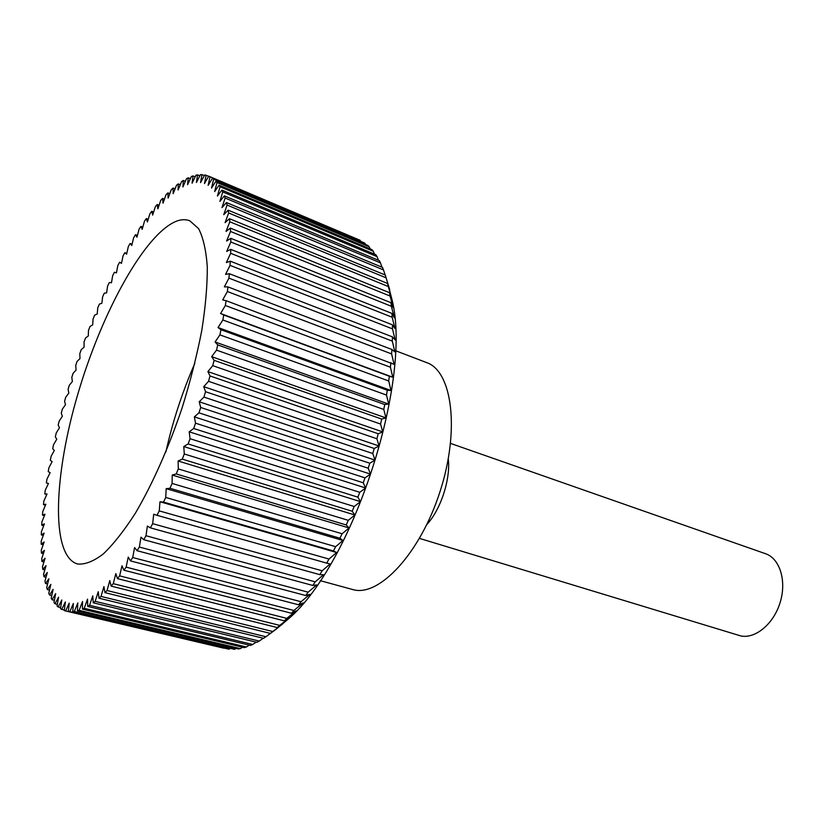 <?xml version="1.0" encoding="UTF-8"?>
<svg xmlns="http://www.w3.org/2000/svg" width="824" height="824" viewBox="0 0 824 824"><rect width="100%" height="100%" fill="white"/><g stroke="black" fill="none" stroke-linecap="round" stroke-linejoin="round"><path stroke-width="1.24" d="M395.376 350.653L426.698 362.622C452.252 371.253 460.07 430.056 440.016 491.619C420.24 553.285 379.236 597.05 353.249 589.685L320.186 580.652M165.882 451.913C172.68 421.476 182.331 391.966 194.814 363.384M76.56 563.698C50.408 553.903 54.054 473.831 78.259 392.667C102.258 311.421 145.189 232.976 176.944 221.007C181.63 219.349 185.915 219.277 189.778 220.791L198.574 228.598C203.188 237.508 206.093 250.218 207.287 266.739C207.391 285.279 205.547 306.559 201.756 330.599C196.854 355.721 190.272 381.594 182.011 408.199C168.25 448.617 152.728 483.585 135.435 513.105C124.197 530.594 113.465 544.231 103.237 554.006C93.524 561.381 84.975 564.718 77.59 563.997L76.56 563.698M426.822 524.558C440.665 509.819 450.749 478.971 448.287 458.896M419.519 538.402L740.745 635.922C755.474 639.084 773.849 623.768 780.235 602.179C786.807 580.642 779.741 558.456 765.527 553.707L450.563 443.415M192.97 175.934L191.374 176.48L187.584 184.689L188.212 177.809L186.554 178.633L182.907 186.955L183.299 180.477L181.599 181.558L178.097 189.963L178.262 183.896L176.511 185.235L173.164 193.681L173.102 188.047L171.32 189.623L168.137 198.09L167.859 192.898L166.046 194.701L163.028 203.147L162.534 198.399L160.711 200.417L157.868 208.822L157.168 204.537L155.324 206.762L152.656 215.095L151.76 211.263L149.917 213.684L147.434 221.934L146.342 218.556L144.499 221.162L142.192 229.288L140.925 226.373L139.081 229.154L136.969 237.147L135.517 234.696L133.684 237.631L131.768 245.459L130.151 243.471L128.328 246.561L126.597 254.204L124.826 252.68L123.034 255.914L121.489 263.361L119.573 262.279L117.791 265.647L116.452 272.868L114.382 272.26L112.641 275.731L111.487 282.725L109.283 282.56L107.573 286.144L106.615 292.881L104.288 293.169L102.619 296.846L101.857 303.314L99.405 304.046L97.778 307.805L97.201 313.996L94.647 315.159L93.06 318.991L92.679 324.893L90.032 326.479L88.487 330.383L88.302 335.965L85.552 337.984L84.069 341.939L84.069 347.203L81.236 349.644L79.804 353.64L80 358.574L77.085 361.417L75.715 365.454L76.096 370.028L73.12 373.282L71.812 377.341L72.368 381.553L69.34 385.199L68.093 389.278L68.835 393.12L65.745 397.158L64.571 401.226L65.498 404.697L62.367 409.106L61.264 413.174L62.367 416.254L59.204 421.033L58.185 425.081L59.462 427.749L56.269 432.888L55.321 436.916L56.774 439.171L53.57 444.661L52.705 448.647L54.322 450.481L51.109 456.311L50.326 460.245L52.108 461.646L48.904 467.795L48.214 471.668L50.151 472.646L46.958 479.104L46.35 482.905L48.451 483.431L45.279 490.187L44.774 493.906L47.02 493.978L43.878 501.013L43.466 504.638L45.866 504.247L42.766 511.56L42.446 515.082L44.99 514.217L41.942 521.777L41.725 525.176L44.403 523.848L41.416 531.645L41.313 534.91L44.115 533.097L41.21 541.111L41.2 544.242L44.136 541.945L41.303 550.144L41.416 553.12L44.455 550.339L41.725 558.724L41.942 561.525L45.093 558.26L42.467 566.788L42.796 569.415L46.041 565.666L43.538 574.318L43.981 576.749L47.318 572.505L44.949 581.26L45.505 583.485L48.915 578.767L46.7 587.584L47.37 589.593L50.841 584.401L48.781 593.259L49.564 595.041L53.096 589.366L51.201 598.245L52.108 599.769L55.672 593.641L53.972 602.488L54.992 603.765L58.576 597.194L57.072 605.98L58.205 606.989L61.8 599.975L60.502 608.668L61.749 609.399L65.354 601.963L64.272 610.533L65.621 610.965L69.206 603.137L68.361 611.532L69.824 611.666L73.357 603.467L72.759 611.645L74.325 611.47L77.806 602.921L77.456 610.841L79.125 610.357L82.534 601.479L82.451 609.121L84.213 608.308L87.529 599.141L87.715 606.443L89.569 605.31L92.772 595.886L93.236 602.808L95.172 601.345L98.252 591.704L98.993 598.203L101.012 596.411L103.927 586.595L104.967 592.641L107.048 590.52L109.798 580.57L111.127 586.111L113.269 583.66L115.824 573.628L117.451 578.623L119.635 575.863L121.993 565.8L123.909 570.218L126.134 567.139L128.256 557.096L130.46 560.897L132.715 557.518L134.59 547.548L137.083 550.71L139.349 547.043L140.966 537.186L143.737 539.679L146.013 535.744L147.352 526.072L150.39 527.865L152.656 523.673L153.707 514.238L157.003 515.319L159.238 510.89L159.99 501.754L163.533 502.104L165.737 497.459L166.18 488.663L169.95 488.282L172.103 483.451L172.226 475.057L176.212 473.934L178.303 468.928L178.108 460.987L182.279 459.123L184.298 453.993L183.773 446.546L188.119 443.951L190.056 438.708L189.201 431.807L193.702 428.49L195.535 423.176L194.361 416.862L198.975 412.834L200.696 407.478L199.212 401.782L203.93 397.086L205.537 391.709L203.734 386.672L208.523 381.316L209.996 375.96L207.895 371.603L212.726 365.64L214.075 360.325L211.675 356.668L216.537 350.128L217.732 344.896L215.064 341.96L219.915 334.874L220.966 329.755L218.041 327.54L222.861 319.98L223.757 314.995L220.585 313.511L225.343 305.498L226.095 300.678L222.696 299.926L227.373 291.531L227.96 286.896L224.355 286.865L228.938 278.131L229.36 273.702L225.57 274.392L230.03 265.369L230.298 261.177L226.343 262.568L230.658 253.308L230.772 249.373L226.682 251.433L230.823 241.999L230.782 238.321L226.569 241.041L230.535 231.482L230.339 228.094L226.034 231.431L229.814 221.8L229.463 218.7L225.086 222.645L228.65 212.983L228.166 210.182L223.737 214.693L227.084 205.063L226.456 202.56L221.996 207.597L225.107 198.038L224.355 195.855L219.884 201.386L222.768 191.94L221.883 190.076L217.423 196.05L220.06 186.77L219.06 185.215L214.631 191.611L217.021 182.516L215.909 181.28L211.531 188.047L213.663 179.189L212.448 178.272L208.132 185.369L210.017 176.779L208.709 176.161L204.476 183.556L206.103 175.265L204.713 174.956L200.562 182.609L201.942 174.637L200.469 174.616L196.431 182.495L197.554 174.863L196.019 175.131L192.095 183.196L192.97 175.934L195.175 176.861M210.017 176.779L360.17 240.32L208.709 176.161M360.17 240.32L360.428 240.865M213.663 179.189L364.836 243.111L212.448 178.272M364.836 243.111L365.434 244.44M217.021 182.516L369.224 246.757L367.762 245.418L215.909 181.28M369.224 246.757L370.1 248.858M220.06 186.77L373.303 251.268L371.954 249.631L219.06 185.215M373.303 251.268L374.436 254.122M222.768 191.94L377.062 256.635L375.826 254.709L221.883 190.076M377.062 256.635L378.391 260.24M225.107 198.038L380.461 262.856L379.349 260.642L224.355 195.855M380.461 262.856L381.965 267.203M227.084 205.063L383.49 269.922L382.501 267.419L226.456 202.56M383.49 269.922L385.138 274.989M228.65 212.983L386.106 277.822L385.261 275.041L228.166 210.182M386.106 277.822L389.731 289.698L387.599 283.477L229.463 218.7M229.814 221.8L388.3 286.536L387.599 283.477M388.3 286.536L391.719 298.36L389.505 292.705L230.339 228.094M230.535 231.482L390.051 296.032L389.505 292.705M390.051 296.032L393.275 307.743L390.957 302.696L230.782 238.321M230.823 241.999L391.349 306.271L390.957 302.696M391.349 306.271L394.377 317.837L391.936 313.419L230.772 249.373M230.658 253.308L392.152 317.24L391.936 313.419M392.152 317.24L395.015 328.58L392.42 324.831L230.298 261.177M230.03 265.369L392.482 328.869L392.42 324.831M392.482 328.869L395.18 339.952L392.42 336.872L229.36 273.702M228.938 278.131L392.296 341.115L392.42 336.872M392.296 341.115L394.861 351.889L391.905 349.5L227.96 286.896M227.373 291.531L391.616 353.918L391.905 349.5M391.616 353.918L394.057 364.332L226.095 300.678M225.343 305.498L390.411 367.226L390.885 362.642M390.411 367.226L392.76 377.217L389.35 376.238L223.757 314.995M222.861 319.98L388.712 380.966L389.35 376.238M388.712 380.966L390.978 390.494L387.301 390.226L220.966 329.755M219.915 334.874L386.487 395.067L387.301 390.226M386.487 395.067L388.712 404.09L384.757 404.522L217.732 344.896M216.537 350.128L383.778 409.456L384.757 404.522M383.778 409.456L385.962 417.923L381.718 419.056L214.075 360.325M212.726 365.64L380.575 424.041L381.718 419.056M380.575 424.041L382.758 431.92L378.206 433.733L209.996 375.96M208.523 381.316L376.898 438.759L378.206 433.733M376.898 438.759L379.102 446L374.23 448.483L205.537 391.709M203.93 397.086L372.767 453.509L374.23 448.483M372.767 453.509L375.023 460.101L369.811 463.222L200.696 407.478M198.975 412.834L368.204 468.217L369.811 463.222M368.204 468.217L370.532 474.13L364.981 477.848L195.535 423.176M193.702 428.49L363.24 482.802L364.981 477.848M363.24 482.802L365.66 488.004L359.758 492.309L190.056 438.708M188.119 443.951L357.894 497.171L359.758 492.309M357.894 497.171L360.438 501.651L354.176 506.492L184.298 453.993M182.279 459.123L352.209 511.251L354.176 506.492M352.209 511.251L354.887 515L348.284 520.335L178.303 468.928M176.212 473.934L346.204 524.96L348.284 520.335M346.204 524.96L349.046 527.968L342.094 533.756L172.103 483.451M169.95 488.282L339.921 538.216L342.094 533.756M339.921 538.216L342.959 540.503L335.646 546.683L165.737 497.459M163.533 502.104L333.401 550.968L335.646 546.683M333.401 550.968L336.635 552.513L328.992 559.053L159.238 510.89M157.003 515.319L326.685 563.122L328.992 559.053M326.685 563.122L330.136 563.956L322.163 570.795L152.656 523.673M150.39 527.865L319.805 574.637L322.163 570.795M319.805 574.637L323.492 574.761L315.201 581.847L146.013 535.744M143.737 539.679L312.801 585.452L315.201 581.847M312.801 585.452L316.735 584.896L308.145 592.178L139.349 547.043M137.083 550.71L305.725 595.525L308.145 592.178M305.725 595.525L309.906 594.31L301.028 601.726L132.715 557.518M130.46 560.897L298.597 604.806L301.028 601.726M298.597 604.806L303.047 602.952L293.89 610.471L126.134 567.139M123.909 570.218L291.459 613.252L293.89 610.471M291.459 613.252L296.187 610.811L286.773 618.361L119.635 575.863M117.451 578.623L284.362 620.853L286.773 618.361M284.362 620.853L289.358 617.835L279.717 625.375L113.269 583.66M111.127 586.111L277.327 627.569L279.717 625.375M277.327 627.569L282.611 624.026L272.754 631.514L107.048 590.52M104.967 592.641L270.406 633.399L272.754 631.514M270.406 633.399L275.958 629.361L265.905 636.736L101.012 596.411M98.993 598.203L263.608 638.312L265.905 636.736M263.237 638.229L259.21 641.062L95.172 601.345M93.236 602.808L256.975 642.329L259.21 641.062M256.171 642.133L252.7 644.471L89.569 605.31M87.715 606.443L250.537 645.429L252.7 644.471M249.27 645.13L246.407 646.984L84.213 608.308M82.451 609.121L244.306 647.633L246.407 646.984M242.575 647.221L240.34 648.601L79.125 610.357M77.456 610.841L238.321 648.952L240.34 648.601M236.097 648.426L234.521 649.343L74.325 611.47M72.759 611.645L234.521 649.343M229.845 648.735L228.979 649.209L69.824 611.666M68.361 611.532L228.979 649.209M223.84 648.189L65.621 610.965M387.661 282.9L392.543 301.78C411.506 383.675 352.713 563.534 289.039 618.412L275.947 629.361M197.554 174.863L199.851 175.831M201.942 174.637L204.331 175.646M206.103 175.265L208.616 176.326M392.76 377.217L220.585 313.511M390.978 390.494L218.041 327.54M388.712 404.09L215.064 341.96M385.962 417.923L211.675 356.668M382.758 431.92L207.895 371.603M379.102 446L203.734 386.672M375.023 460.101L199.212 401.782M370.532 474.13L194.361 416.862M365.66 488.004L189.201 431.807M360.438 501.651L183.773 446.546M354.887 515L178.108 460.987M349.046 527.968L172.226 475.057M342.959 540.503L166.18 488.663M336.635 552.513L159.99 501.754M64.334 610.007L61.749 609.399M60.667 607.566L58.205 606.989M57.35 604.332L54.992 603.765M54.384 600.315L52.108 599.769M51.778 595.567L49.564 595.041M49.512 590.118L47.37 589.593M47.596 584L45.505 583.485M46.031 577.253L43.981 576.749M44.815 569.92L42.796 569.415M43.929 562.03L41.942 561.525M43.384 553.625L41.416 553.12M43.167 544.746L41.2 544.242M43.27 535.425L41.313 534.91M43.693 525.702L41.725 525.176M44.434 515.608L42.446 515.082M45.464 505.184L43.466 504.638M46.803 494.472L44.774 493.906M48.431 483.492L46.35 482.905M119.573 262.279L121.561 263.031M124.826 252.68L126.783 253.421M130.151 243.471L132.077 244.213M135.517 234.696L137.423 235.427M140.925 226.373L142.81 227.115M146.342 218.556L148.227 219.297M151.76 211.263L153.645 212.015M157.168 204.537L159.063 205.3M162.534 198.399L164.45 199.181M167.859 192.898L169.796 193.692M173.102 188.047L175.069 188.861M178.262 183.896L180.271 184.741M183.299 180.477L185.369 181.342M188.212 177.809L190.344 178.705M392.543 301.78L390.216 294.477M289.039 618.412L283.178 622.687"/></g></svg>
